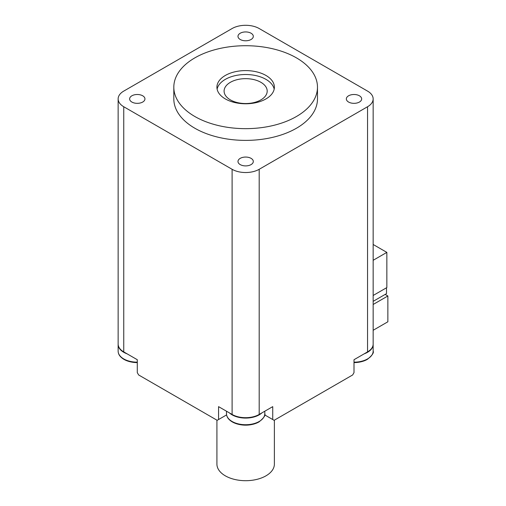 <?xml version="1.0" encoding="UTF-8"?>
<svg xmlns="http://www.w3.org/2000/svg" width="506" height="506" viewBox="0 0 506 506"><rect width="100%" height="100%" fill="white"/><g stroke="black" fill="none" stroke-linecap="round" stroke-linejoin="round"><path stroke-width="0.76" d="M373.156 301.342L386.508 293.638L386.508 287.769M373.156 295.479L386.85 287.579L386.85 252.386L373.156 244.48M373.156 260.293L386.85 252.386M274.378 420.151L274.378 464.11A28.734 16.59 180 0 1 245.644 480.7A28.734 16.59 180 0 1 216.916 464.11L216.916 420.151M228.642 98.74A21.549 12.441 180 0 1 224.095 91.099A21.549 12.441 180 0 1 245.644 78.658A21.549 12.441 180 0 1 267.193 91.099A21.549 12.441 180 0 1 252.646 102.863A21.549 12.441 180 0 1 228.642 98.74M217.112 89.145A28.734 16.59 180 0 1 245.644 74.508A28.734 16.59 180 0 1 274.176 89.145M227.858 417.773A18.785 10.847 0 0 0 237.928 424.173L237.928 424.173A18.785 10.847 0 0 0 253.367 424.173A18.785 10.847 0 0 0 253.373 424.173A18.785 10.847 0 0 0 258.927 421.953M258.851 414.648A18.678 10.784 0 0 1 232.444 414.648L229.433 412.909A19.152 11.056 0 0 0 259.192 414.844A19.152 11.056 0 0 0 261.861 412.909L259.192 414.452A19.152 11.056 180 0 1 232.102 414.452L218.896 406.83M272.399 406.83L259.192 414.452L259.192 169.295A19.152 11.056 180 0 1 232.102 169.295L232.102 414.452L232.444 414.648L232.102 414.452M354.004 362.574A18.785 10.847 0 0 0 361.727 361.613L361.727 361.613A18.785 10.847 0 0 0 367.286 359.393M367.223 352.081A18.678 10.784 0 0 1 367.211 352.087L364.2 353.827A19.152 11.056 0 0 0 367.546 352.284A19.152 11.056 0 0 0 373.156 344.466A19.152 11.056 0 0 0 373.156 344.27M119.505 355.212A18.785 10.847 0 0 0 129.568 361.613A18.785 10.847 0 0 0 129.574 361.613A18.785 10.847 0 0 0 137.29 362.574M124.071 352.081A18.678 10.784 0 0 0 124.084 352.087L127.095 353.827A19.152 11.056 0 0 1 118.138 344.466A19.152 11.056 0 0 1 118.138 344.27M226.599 414.895L217.2 420.322L138.644 374.965L137.29 372.618L137.29 359.715L123.749 351.898A19.152 11.056 180 0 1 123.749 351.891A19.152 11.056 180 0 1 118.138 344.074L118.138 98.917A19.152 11.056 180 0 1 123.749 91.099L232.102 28.538A19.152 11.056 180 0 1 259.192 28.538L367.546 91.099A19.152 11.056 180 0 1 373.156 98.917A19.152 11.056 180 0 1 367.546 106.741L367.546 351.898L354.004 359.715L354.004 372.618L352.65 374.965L274.088 420.322L264.695 414.895M373.156 98.917L373.156 344.074A19.152 11.056 180 0 1 367.546 351.891A19.152 11.056 180 0 1 367.546 351.898L367.211 352.087M218.56 419.537L218.56 406.634M272.734 406.634L272.734 419.537M373.156 304.473L387.862 295.985L387.862 321.791L373.156 330.279M387.862 295.985L385.155 294.416M222.975 97.38A28.734 16.59 180 0 1 216.916 87.19A28.734 16.59 180 0 1 245.644 70.6A28.734 16.59 180 0 1 274.378 87.19A28.734 16.59 180 0 1 256.643 102.516A28.734 16.59 180 0 1 225.328 98.917A28.734 16.59 180 0 1 222.975 97.38M131.87 102.048A7.66 4.421 180 0 1 129.631 98.917A7.66 4.421 180 0 1 137.29 94.495A7.66 4.421 180 0 1 144.95 98.917A7.66 4.421 180 0 1 140.225 103.003A7.66 4.421 180 0 1 131.87 102.048M348.583 102.048A7.66 4.421 180 0 1 346.344 98.917A7.66 4.421 180 0 1 354.004 94.495A7.66 4.421 180 0 1 361.663 98.917A7.66 4.421 180 0 1 356.932 103.003A7.66 4.421 180 0 1 348.583 102.048M240.23 164.608A7.66 4.421 180 0 1 237.984 161.477A7.66 4.421 180 0 1 245.644 157.056A7.66 4.421 180 0 1 253.31 161.477A7.66 4.421 180 0 1 248.579 165.563A7.66 4.421 180 0 1 240.23 164.608M240.23 39.487A7.66 4.421 180 0 1 237.984 36.356A7.66 4.421 180 0 1 245.644 31.935A7.66 4.421 180 0 1 253.31 36.356A7.66 4.421 180 0 1 248.579 40.448A7.66 4.421 180 0 1 240.23 39.487M123.749 351.898L123.749 106.741L232.102 169.295M123.749 106.741A19.152 11.056 180 0 1 118.138 98.917M194.854 116.513A71.833 41.473 0 0 0 273.132 125.501A71.833 41.473 0 0 0 317.477 87.19A71.833 41.473 0 0 0 245.644 45.717A71.833 41.473 0 0 0 173.817 87.19A71.833 41.473 0 0 0 194.854 116.513M317.477 87.19L317.477 98.917A71.833 41.473 180 0 1 273.132 137.234A71.833 41.473 180 0 1 194.854 128.239A71.833 41.473 180 0 1 173.817 98.917L173.817 87.19M259.192 169.295L367.546 106.741M226.492 413.668C226.587 418.323 230.401 421.821 237.928 424.173A30.651 30.651 0 0 0 253.373 424.173L258.99 421.928C263.797 418 265.732 415.249 264.802 413.668A19.152 11.056 180 0 1 259.192 421.485A19.152 11.056 180 0 1 238.32 423.883A19.152 11.056 180 0 1 226.492 413.668L226.492 411.214M354.004 362.6A30.651 30.651 0 0 0 361.727 361.613L367.35 359.368C372.15 355.44 374.086 352.688 373.156 351.107A19.152 11.056 180 0 1 367.546 358.931A19.152 11.056 180 0 1 354.004 362.169M137.29 362.169A19.152 11.056 180 0 1 118.138 351.107L118.138 344.466M264.802 413.668L264.802 411.214M373.156 351.107L373.156 344.466M137.29 362.6A30.651 30.651 0 0 1 129.574 361.613C122.047 359.266 118.233 355.762 118.138 351.107"/></g></svg>
